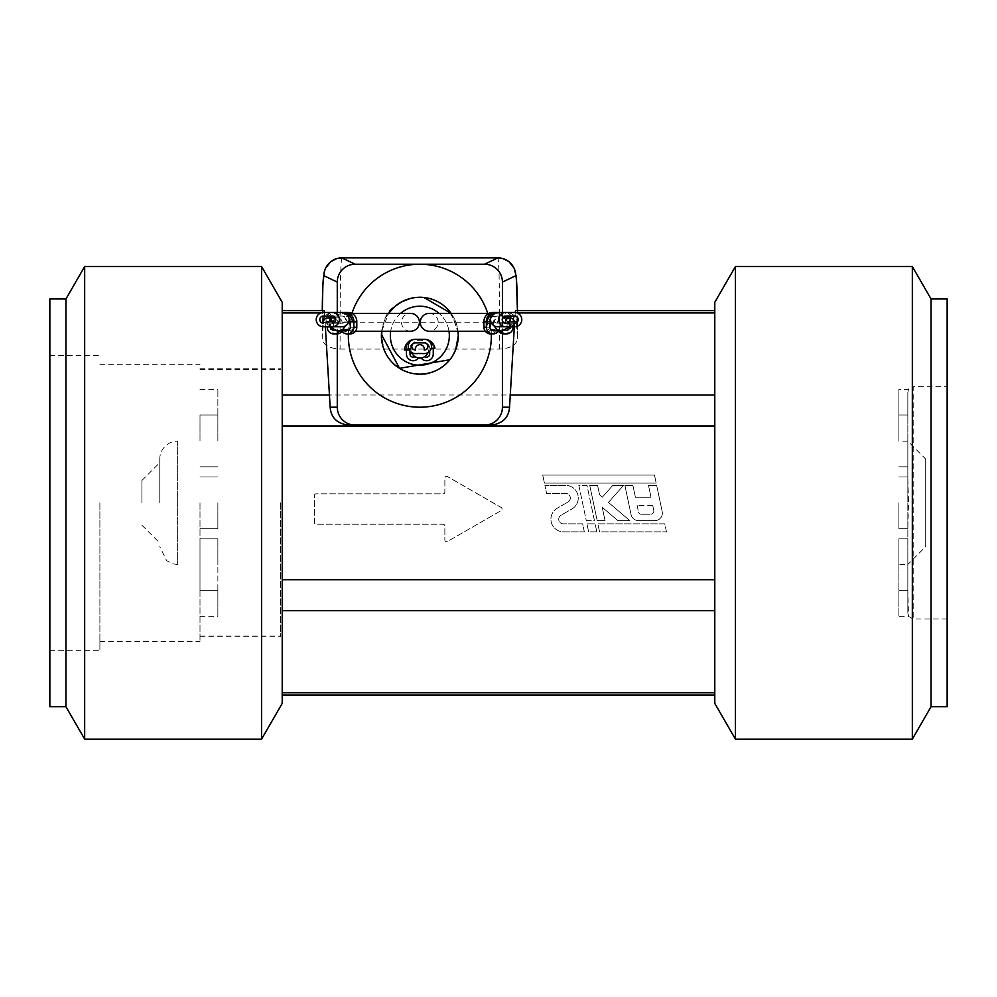 <?xml version="1.0" encoding="UTF-8"?>
<svg xmlns="http://www.w3.org/2000/svg" width="997" height="997" viewBox="0 0 997 997"><rect width="100%" height="100%" fill="white"/><g stroke="black" fill="none" stroke-linecap="round" stroke-linejoin="round"><path stroke-width="0.75" stroke-dasharray="4.99 3.74" d="M217.869 590.423L217.869 616.345L217.869 590.423C217.869 557.136 217.869 557.136 217.869 590.423M199.998 590.423L199.998 564.501L199.998 590.423M217.869 415.25C217.869 448.55 217.869 448.55 217.869 415.25L217.869 389.341L217.869 415.25M199.998 415.25L199.998 441.173L199.998 415.25M217.869 440.911L217.869 414.989L217.869 440.911M199.998 440.911L199.998 414.989L199.998 440.911M217.869 564.776L217.869 538.854L217.869 564.776M199.998 564.776L199.998 538.854L199.998 564.776M217.869 502.837L217.869 528.759L217.869 502.837M199.998 502.837L199.998 641.37L199.998 502.837M898.883 564.501L898.883 616.345L898.883 564.501L907.831 564.501L907.831 546.443L907.831 612.906L907.831 564.501L925.702 546.63L925.702 459.044L907.831 441.173L907.831 392.768L908.541 389.341L907.831 392.768L907.831 528.759L907.831 502.837L907.831 528.759L908.541 502.837L907.831 476.927L907.831 590.685L907.831 441.173L898.883 441.173L898.883 415.25L898.883 441.173M898.883 415.25L898.883 389.341L898.883 415.25M907.831 612.906L908.541 616.345L907.831 589.788L907.831 612.906M898.883 564.776L898.883 538.854L898.883 564.776M898.883 440.911L898.883 414.989L898.883 440.911M898.883 502.837L898.883 528.759L898.883 502.837M947.15 386.649L947.15 619.025L947.15 386.649L913.19 386.649L913.19 619.025L913.19 386.649A5.359 5.359 0 0 0 908.541 389.341L898.883 389.341M907.831 415.899L907.831 392.768L907.831 415.899M907.831 489.951L907.831 434.119L907.831 489.951M907.831 571.555L907.831 515.736L907.831 571.555M455.766 349.399L449.846 359.743M381.677 331.241L388.581 313.37A38.434 38.434 0 0 0 381.677 331.241M409.941 298.577L417.843 297.33M451.118 313.37L458.022 331.241A38.434 38.434 0 0 0 451.118 313.37M458.284 335.715A38.434 38.434 0 0 0 424.672 297.592A38.434 38.434 0 0 0 381.552 332.487A38.434 38.434 0 0 0 418.242 374.112A38.434 38.434 0 0 0 458.284 335.715C451.653 292.133 413.132 290.613 396.121 305.481C377.14 312.859 372.778 367.295 413.443 373.601C435.091 379.77 458.645 357.674 458.284 335.715M159.782 502.837L159.782 459.044L159.782 502.837M141.898 502.837L141.898 480.492L141.898 502.837M177.653 441.173L177.653 564.501L177.653 441.173A17.871 17.871 0 0 0 159.782 459.044M280.431 502.837L280.431 636.896L280.431 502.837M544.424 483.096L656.176 483.096L654.481 475.083L542.729 475.083L544.424 483.096L656.176 483.096L654.481 475.083L542.729 475.083L544.424 483.096M597.191 520.621L605.042 520.621L602.225 507.286L617.853 520.621L629.78 520.621L608.457 502.426L623.536 485.377L612.769 485.377L602.325 497.179L599.596 494.861L597.602 485.377L589.75 485.377L597.191 520.621L605.042 520.621L602.225 507.286L617.853 520.621L629.78 520.621L608.457 502.426L623.536 485.377L612.769 485.377L602.325 497.179L599.596 494.861L597.602 485.377L589.75 485.377L597.191 520.621M586.273 520.621L594.449 520.621L587.009 485.377L578.833 485.377L586.273 520.621L594.449 520.621L587.009 485.377L578.833 485.377L586.273 520.621M596.817 531.85L595.134 523.836L586.946 523.836L588.641 531.85L596.817 531.85L595.134 523.836L586.946 523.836L588.641 531.85L596.817 531.85M666.47 531.85L664.775 523.836L597.876 523.836L599.558 531.85L666.47 531.85L664.775 523.836L597.876 523.836L599.558 531.85L666.47 531.85M584.329 531.85L582.634 523.836L563.33 523.836A4.599 4.599 0 0 1 561.037 515.25L571.954 508.956A12.637 12.637 0 0 0 565.635 485.377L544.91 485.377L546.593 493.39L565.698 493.39A4.624 4.624 0 0 1 568.016 502.014L557.273 508.208A12.662 12.662 0 0 0 563.604 531.85L584.329 531.85L582.634 523.836L563.33 523.836A4.599 4.599 0 0 1 561.037 515.25L571.954 508.956A12.637 12.637 0 0 0 565.635 485.377L544.91 485.377L546.593 493.39L565.698 493.39A4.624 4.624 0 0 1 568.016 502.014L557.273 508.208A12.662 12.662 0 0 0 563.604 531.85L584.329 531.85M641.283 514.24A2.829 2.829 0 0 1 638.516 511.997A2.829 2.829 0 0 0 641.283 514.24L650.592 514.24L641.283 514.24M653.77 510.314A3.253 3.253 0 0 1 650.592 514.24A3.253 3.253 0 0 0 653.77 510.314L652.723 505.354L653.77 510.314M652.723 505.354L637.108 505.354L652.723 505.354M637.108 505.354L638.516 511.997L637.108 505.354M624.882 485.377L631.039 514.527A7.677 7.677 0 0 0 638.554 520.621L654.879 520.621A7.478 7.478 0 0 0 662.195 511.598L656.662 485.377L648.499 485.377L651.004 497.216L635.388 497.216L632.896 485.377L624.882 485.377L631.039 514.527A7.677 7.677 0 0 0 638.554 520.621L654.879 520.621A7.478 7.478 0 0 0 662.195 511.598L656.662 485.377L648.499 485.377L651.004 497.216L635.388 497.216L632.896 485.377L624.882 485.377M282.213 579.718L282.213 310.565L282.213 695.121L282.213 579.718L714.787 579.718L714.787 610.687L714.787 425.956L714.787 579.718M316.161 493.839A1.782 1.782 0 0 0 314.379 495.634L314.379 522.44A1.782 1.782 0 0 0 316.161 524.235L443.079 524.235A1.782 1.782 0 0 1 444.861 526.017L444.861 539.913A1.782 1.782 0 0 0 447.541 541.458L501.155 510.589A1.782 1.782 0 0 0 501.155 507.485L447.541 476.616A1.782 1.782 0 0 0 444.861 478.174L444.861 492.057A1.782 1.782 0 0 1 443.079 493.839L316.161 493.839A1.782 1.782 0 0 0 314.379 495.634L314.379 522.44A1.782 1.782 0 0 0 316.161 524.235L443.079 524.235A1.782 1.782 0 0 1 444.861 526.017L444.861 539.913A1.782 1.782 0 0 0 447.541 541.458L501.155 510.589A1.782 1.782 0 0 0 501.155 507.485L447.541 476.616A1.782 1.782 0 0 0 444.861 478.174L444.861 492.057A1.782 1.782 0 0 1 443.079 493.839L316.161 493.839M714.787 692.728L714.787 610.687L714.787 692.728L282.213 692.728M341.759 257.874C340.737 262.273 340.189 283.721 340.089 322.205L340.089 349.075C329.247 348.452 323.29 345.012 322.205 338.756L324.162 310.565M324.461 312.472L325.371 326.779M340.089 349.075L499.622 349.075C510.452 348.452 516.409 345.012 517.493 338.756L515.536 310.565M714.787 312.958L714.787 394.999L714.787 310.565L714.787 312.958L515.873 312.958M514.34 326.779L515.237 312.497M337.273 333.908L337.273 312.472M502.426 333.746L502.426 312.472M419.849 264.217A71.497 71.497 0 0 1 491.347 335.715A71.497 71.497 0 0 1 419.849 407.212A71.497 71.497 0 0 1 348.352 335.715A71.497 71.497 0 0 1 419.849 264.217M499.622 349.075L499.622 322.205C499.522 283.721 498.961 262.273 497.952 257.874M714.787 394.999L714.787 425.956L714.787 394.999L282.213 394.999M348.377 333.92A71.497 71.497 0 0 1 351.941 313.37M487.77 313.37A71.497 71.497 0 0 1 491.334 333.92M714.787 703.396L714.787 302.29M735.425 266.535L735.425 739.138M912.33 266.535L912.33 739.138M261.575 739.138L261.575 266.535M282.213 302.29L282.213 703.396M84.67 739.138L84.67 266.535M931.061 298.975L931.061 706.699M947.15 706.699L947.15 298.975M49.85 298.975L49.85 706.699M65.939 298.975L65.939 706.699M925.702 459.044L925.702 546.63M99.899 502.837L99.899 650.306L99.899 502.837M49.85 502.837L49.85 650.306L49.85 502.837M505.766 323.202L497.69 323.202A3.577 3.564 -90 0 1 494.126 319.626A3.577 3.564 -90 0 1 497.69 316.049L505.766 316.049M497.69 326.779L499.472 326.779A7.153 7.116 90 0 0 500.955 326.617L497.777 323.202L499.821 323.202M506.04 330.331A3.128 3.116 -90 0 1 504.582 329.77L502.164 329.77A3.128 3.116 90 0 0 507.087 327.228L507.087 321.408A5.359 5.346 90 0 0 504.121 316.61L508.969 316.61L511.922 321.408L513.48 321.408A7.153 7.116 90 0 0 506.588 312.472A10.73 10.68 -90 0 1 517.119 321.408L513.48 321.408A7.153 7.116 90 0 1 510.339 325.707L506.588 326.779L514.664 326.779M491.521 323.202L492.655 323.202L489.926 321.408A5.359 5.346 -90 0 1 492.879 316.61L490.462 316.61A5.359 5.346 90 0 0 487.496 321.408L487.496 327.228A3.128 3.116 90 0 0 491.833 330.107M492.655 323.202L497.69 316.049L492.879 316.61M514.664 316.049L497.69 316.049M506.588 326.779L511.199 326.567L514.228 323.202L506.501 323.202L514.664 323.202M506.588 323.202L509.666 321.408L509.666 317.844M513.069 326.779L513.069 321.408L509.504 321.408L509.504 327.228A3.128 3.116 -90 0 1 509.504 327.278M502.164 329.77L498.562 331.154L504.582 329.77M490.462 316.61L497.291 313.37L504.121 316.61M490.611 333.92A6.705 6.68 90 0 0 496.02 331.154L492.418 329.77M503.971 333.92A6.705 6.68 90 0 0 510.638 327.228L510.638 321.408A8.936 8.898 90 0 0 501.74 312.472L492.842 312.472M498.45 331.154L496.02 331.154M489.926 323.202L489.926 321.408L486.362 321.408M517.119 321.408L513.069 321.408A8.936 8.898 90 0 0 504.158 312.472L501.74 312.472M511.922 321.408L507.087 321.408M499.472 326.779L502.139 326.779A4.474 4.449 -90 0 1 497.69 322.305A4.474 4.449 -90 0 1 502.139 317.844A4.474 4.449 -90 0 1 506.501 323.202M508.844 326.655L500.955 326.617M506.588 312.472L514.664 312.472M504.806 326.779L509.878 326.779M508.969 316.61L510.975 321.657L509.816 326.779M503.311 326.617A4.474 4.449 -90 0 1 502.139 326.779M493.939 325.707L493.365 320.972L495.297 316.61M326.617 326.617L336.413 326.617A7.153 7.104 90 0 1 334.93 326.779L333.148 326.779A7.153 7.104 90 0 1 329.409 325.707A7.153 7.104 -90 0 1 326.991 323.202L322.492 323.202A10.73 10.655 90 0 1 333.148 312.472A7.153 7.104 -90 0 0 326.991 323.202L330.767 321.408A5.359 5.334 90 0 1 332.699 317.27L333.696 327.228A3.128 3.103 -90 0 0 338.07 330.082L335.416 329.945L339.229 331.203L342.145 331.241L338.07 330.082M328.125 323.202L330.767 316.61L332.699 317.27M334.93 326.779L327.789 326.779M332.138 323.202L342.033 323.202A3.577 3.552 -90 0 0 345.585 319.626A3.577 3.552 -90 0 0 342.033 316.049L323.352 316.049M342.033 316.049L332.225 316.049M342.033 326.779L340.251 326.779A7.153 7.104 90 0 1 338.768 326.617L328.96 326.617M340.251 326.779L330.456 326.779M348.663 329.982A3.128 3.103 -90 0 0 353.25 327.228L353.25 321.408A5.359 5.334 -90 0 0 348.838 316.136L344.414 316.622L347.367 321.408L348.913 321.408M344.414 316.61L346.345 320.972L345.772 325.707M342.033 323.202L332.225 323.202M347.916 312.472L339.03 312.472A8.936 8.886 -90 0 0 330.144 321.408L330.144 327.228A6.705 6.667 -90 0 0 336.812 333.92M335.416 329.945A3.128 3.103 90 0 1 333.733 330.343M330.904 328.163A3.128 3.103 90 0 1 330.767 327.228L330.767 321.408L327.203 321.408L327.203 326.779M333.148 312.472L336.089 312.472A8.936 8.886 -90 0 0 327.203 321.408L330.144 321.408M322.492 323.202L327.203 321.408M347.367 321.408L350.308 321.408A5.359 5.334 90 0 0 346.557 316.298M329.932 326.779L328.773 321.657L330.767 316.61M330.069 317.844A3.577 3.552 -90 0 0 333.148 323.202L333.235 323.202A4.474 4.437 90 0 1 337.597 317.844A4.474 4.437 90 0 1 341.946 323.202M333.148 326.779L323.352 326.779M333.696 323.726L334.506 318.355L338.245 314.441L342.432 313.37L348.838 316.136M347.866 329.359L344.613 330.967A6.705 6.667 -90 0 0 350.134 333.92M336.089 312.472L339.03 312.472M344.613 330.967L341.747 331.066M338.768 326.617A4.474 4.437 90 0 1 336.413 326.617M341.871 331.241L355.468 331.241M410.465 331.241A8.936 8.936 0 0 1 401.529 322.305A8.936 8.936 0 0 1 410.465 313.37M412.945 343.454A5.359 5.359 0 0 0 410.016 348.227A5.359 5.359 0 0 1 412.945 343.454A8.936 8.936 0 0 1 428.124 352.489A7.153 7.153 0 0 0 424.323 339.292L415.388 339.292A7.153 7.153 0 0 0 409.194 350.009L410.328 350.009L412.945 343.454A8.936 8.936 0 0 0 411.574 352.489A7.153 7.153 0 0 1 409.194 350.009M410.328 350.009L410.016 348.227L406.452 348.227L406.452 350.009M428.124 352.489A7.153 7.153 0 0 1 424.323 353.586L422.529 353.586A7.153 7.153 0 0 1 421.033 353.424A4.474 4.474 0 0 1 418.665 353.424A7.153 7.153 0 0 1 417.17 353.586L415.388 353.586A7.153 7.153 0 0 1 411.574 352.489M424.323 342.868L415.388 342.868A3.577 3.577 0 0 0 411.811 346.433A3.577 3.577 0 0 0 415.388 350.009L415.475 350.009A4.474 4.474 0 0 1 419.849 344.65A4.474 4.474 0 0 1 424.236 350.009L424.323 350.009A3.577 3.577 0 0 0 427.9 346.433A3.577 3.577 0 0 0 424.323 342.868M434.891 348.227L429.682 348.227A5.359 5.359 0 0 0 426.766 343.454L429.682 348.227L431.24 348.227M424.759 356.59A8.936 8.936 0 0 1 421.12 357.96A8.936 8.936 0 0 0 424.759 356.59A3.128 3.128 0 0 0 429.682 354.035L429.682 351.168M404.657 350.009L406.452 348.227A8.936 8.936 0 0 1 415.388 339.292A8.936 8.936 0 0 0 406.452 348.227L406.452 354.035A6.705 6.705 0 0 0 418.578 357.96A8.936 8.936 0 0 1 414.951 356.59A8.936 8.936 0 0 0 418.578 357.96M410.016 351.168L410.016 354.035A3.128 3.128 0 0 0 414.951 356.59M433.259 348.227A8.936 8.936 0 0 0 424.323 339.292A8.936 8.936 0 0 1 433.259 348.227L433.259 354.035A6.705 6.705 0 0 1 421.12 357.96M426.766 343.454A5.359 5.359 0 0 1 429.682 348.227M419.849 358.06A8.936 8.936 0 0 1 412.11 344.65A8.936 8.936 0 0 1 427.588 344.65A8.936 8.936 0 0 1 419.849 358.06M498.375 331.241L485.277 331.241M429.233 313.37A8.936 8.936 0 0 1 438.169 322.305A8.936 8.936 0 0 1 429.233 331.241M419.849 365.201A29.499 29.499 0 0 0 445.397 320.972A29.499 29.499 0 0 0 394.313 320.972A29.499 29.499 0 0 0 419.849 365.201M448.999 331.241A29.499 29.499 0 0 0 439.104 313.37M400.595 313.37A29.499 29.499 0 0 0 390.699 331.241M714.787 425.956L282.213 425.956M323.838 312.958L282.213 312.958M320.797 312.958L324.486 312.958M515.212 312.958L517.219 312.958M517.48 338.382L517.443 310.565L517.48 322.205L322.205 322.205L322.28 310.565L322.218 338.382M714.787 610.687L282.213 610.687M506.551 316.61A5.359 5.346 -90 0 1 509.504 321.408M489.926 321.408L487.496 321.408M509.504 327.228L507.087 327.228M489.926 327.228L487.496 327.228M513.069 327.228L510.638 327.228M513.069 321.408L510.638 321.408M330.767 321.408L333.322 321.408M350.308 327.228L353.25 327.228M327.203 327.228L330.144 327.228M330.767 327.228L333.696 327.228M199.998 616.345L217.869 616.345M199.998 389.341L217.869 389.341M199.998 466.82L217.869 466.82L199.998 466.82M199.998 414.989L217.869 414.989L199.998 414.989M199.998 590.685L217.869 590.685L199.998 590.685M199.998 538.854L217.869 538.854L199.998 538.854M199.998 528.759L217.869 528.759L199.998 528.759M199.998 476.927L217.869 476.927L199.998 476.927M947.15 619.025L913.19 619.025L908.541 616.345L898.883 616.345M907.831 538.854L898.883 538.854L907.831 538.854M907.831 590.685L898.883 590.685L907.831 590.685M907.831 414.989L898.883 414.989L907.831 414.989M907.831 466.82L898.883 466.82L907.831 466.82M907.831 476.927L898.883 476.927L907.831 476.927M907.831 528.759L898.883 528.759L907.831 528.759M141.898 525.182L159.782 543.053M141.898 480.492L159.782 462.62M177.653 564.501L172.805 563.841L166.698 560.75L159.782 546.63M199.998 635.999L280.431 635.999M199.998 369.675L280.431 369.675M322.205 338.756L322.205 322.205M517.493 322.205L517.493 338.756M49.85 650.306L99.899 650.306M49.85 355.381L99.899 355.381M99.899 641.37L199.998 641.37M99.899 364.316L199.998 364.316M199.998 636.896L280.431 636.896M199.998 368.778L280.431 368.778M506.389 330.356L503.971 330.356M493.041 330.356L490.611 330.356M347.193 330.356L350.134 330.356M333.87 330.356L336.812 330.356M337.597 317.844L335.304 317.844M342.432 313.37L351.791 313.37M410.153 349.025L413.082 343.379M497.291 313.37L488.966 313.37"/><path stroke-width="1.5" d="M449.846 359.743L399.535 368.329L381.44 334.444L381.677 331.241A38.434 38.434 0 0 0 419.849 374.137A38.434 38.434 0 0 0 458.022 331.241L458.284 335.715L455.766 349.399M417.843 297.33L423.974 297.505L451.118 313.37A38.434 38.434 0 0 0 388.581 313.37L395.211 306.229L401.517 301.941L409.941 298.577M282.213 310.565L324.162 310.565L324.461 312.472M515.237 312.497L515.536 310.565L714.787 310.565M509.542 407.212L502.426 407.212A17.884 17.871 -0 0 1 484.542 425.083L491.459 425.083C502.712 423.513 508.744 417.556 509.542 407.212L514.34 326.779M491.459 425.083L355.156 425.083A17.884 17.871 180 0 1 337.273 407.212L337.273 333.908M348.24 425.083C336.986 423.513 330.967 417.556 330.169 407.212L325.371 326.779M337.273 312.472L337.273 282.076A17.884 17.871 -154.5 0 1 355.144 264.217L341.821 257.874A17.871 17.859 115.5 0 0 323.95 275.745L337.273 282.076M502.426 312.472L502.426 282.076L515.748 275.745A17.871 17.859 -115.5 0 0 497.889 257.874L484.554 264.217L355.144 264.217M484.542 425.083L355.156 425.083M502.426 407.212L502.426 333.746M484.554 264.217A17.884 17.871 -25.5 0 1 502.426 282.076M515.748 275.745C516.596 276.867 517.156 288.469 517.431 310.565L516.234 276.356L514.19 268.28L509.031 261.713L503.186 258.659L497.914 257.862L341.784 257.862L336.512 258.659L330.68 261.713L325.521 268.28L324.187 272.069L322.903 284.569L322.268 310.565C322.542 288.469 323.103 276.867 323.95 275.745M491.334 333.92A71.497 71.497 0 0 1 420.746 407.2A71.497 71.497 0 0 1 348.377 333.92M351.941 313.37A71.497 71.497 0 0 1 487.77 313.37M735.425 266.535L714.787 302.29L714.787 703.396L735.425 739.138L735.425 266.535L912.33 266.535L931.061 298.975L947.15 298.975L947.15 706.699L931.061 706.699L931.061 298.975M735.425 739.138L912.33 739.138L912.33 266.535M261.575 266.535L261.575 739.138L282.213 703.396L282.213 302.29L261.575 266.535L84.67 266.535L84.67 739.138L261.575 739.138M65.939 706.699L65.939 298.975L49.85 298.975L49.85 706.699L65.939 706.699L84.67 739.138M84.67 266.535L65.939 298.975M514.228 323.202L514.664 323.202A3.577 3.564 90 0 0 518.228 319.626A3.577 3.564 90 0 0 514.664 316.049L505.766 316.049A3.577 3.564 90 0 0 502.201 319.626A3.577 3.564 90 0 0 505.766 323.202L507.535 323.202A3.577 3.564 90 0 0 508.881 322.941L509.878 326.38L508.844 326.655A4.474 4.449 -90 0 0 509.878 326.779L512.882 326.779A7.153 7.116 -90 0 1 511.199 326.567M505.766 323.202L507.535 323.202M509.666 317.844L506.588 316.049M509.504 327.278A3.128 3.116 -90 0 1 506.04 330.331M501.055 331.241A6.705 6.68 90 0 0 513.069 327.228L513.069 326.779M491.833 330.107A3.128 3.116 90 0 0 492.418 329.77L498.45 331.154A6.705 6.68 90 0 1 493.041 333.92L490.611 333.92A6.705 6.68 90 0 1 483.944 327.228L483.944 321.408A8.936 8.898 90 0 1 492.842 312.472L495.26 312.472A8.936 8.898 90 0 0 486.362 321.408L486.362 327.228A6.705 6.68 90 0 0 493.041 333.92M498.625 331.241A6.705 6.68 90 0 0 503.971 333.92L506.389 333.92M494.836 329.77A3.128 3.116 -90 0 1 489.926 327.228L489.926 323.202M509.878 326.38A7.153 7.116 -90 0 1 507.535 326.779L505.766 326.779A7.153 7.116 -90 0 1 498.637 319.626A7.153 7.116 -90 0 1 505.766 312.472L497.69 312.472A7.153 7.116 90 0 0 491.521 323.202L487.01 323.202A10.73 10.68 -90 0 1 497.69 312.472L495.26 312.472M487.01 323.202L486.362 321.408L483.944 321.408M506.588 312.472L504.158 312.472M491.521 323.202A7.153 7.116 90 0 0 497.69 326.779L505.766 326.779M505.766 312.472L514.664 312.472A7.153 7.116 -90 0 1 521.78 319.626A7.153 7.116 -90 0 1 514.664 326.779L512.882 326.779M509.816 326.779L501.391 331.216L496.593 329.284L493.939 325.707M505.504 323.19A4.474 4.449 -90 0 1 509.878 317.844A4.474 4.449 -90 0 1 514.327 322.305A4.474 4.449 -90 0 1 509.878 326.779L507.535 326.779M337.597 326.779L327.789 326.779A4.474 4.437 90 0 1 326.617 326.617A7.153 7.104 90 0 1 325.122 326.779L323.352 326.779A7.153 7.104 90 0 1 316.236 319.626A7.153 7.104 90 0 1 323.352 312.472L332.225 312.472A7.153 7.104 90 0 1 339.341 319.626A7.153 7.104 90 0 1 332.225 326.779L330.456 326.779A7.153 7.104 90 0 1 328.96 326.617A4.474 4.437 90 0 1 327.789 326.779L325.122 326.779M323.439 323.202A4.474 4.437 90 0 1 327.789 317.844A4.474 4.437 90 0 1 332.138 323.202L332.225 323.202A3.577 3.552 -90 0 0 335.79 319.626A3.577 3.552 -90 0 0 332.225 316.049L323.352 316.049A3.577 3.552 -90 0 0 319.8 319.626A3.577 3.552 -90 0 0 323.352 323.202L323.352 323.202M332.225 326.779L342.033 326.779A7.153 7.104 90 0 0 345.772 325.707A7.153 7.104 -90 0 0 342.033 312.472A10.73 10.655 90 0 1 352.539 321.408L348.913 321.408M350.308 321.408L350.308 327.228A3.128 3.103 90 0 1 345.149 329.583L347.866 329.359A3.128 3.103 -90 0 0 348.663 329.982M352.539 321.408L353.86 321.408L353.86 327.228A6.705 6.667 -90 0 1 341.747 331.066L345.149 329.583M327.203 326.779L327.203 327.228A6.705 6.667 -90 0 0 339.179 331.278M333.87 333.92L336.812 333.92A6.705 6.667 -90 0 0 342.008 331.428M333.733 330.343A3.128 3.103 90 0 1 330.904 328.163M356.801 321.408L353.86 321.408A8.936 8.886 -90 0 0 344.974 312.472L347.916 312.472A8.936 8.886 -90 0 1 356.801 321.408L356.801 327.228A6.705 6.667 -90 0 1 350.134 333.92L347.193 333.92M332.225 312.472L344.974 312.472M332.686 316.086A3.577 3.552 -90 0 0 330.069 317.844M333.148 312.472L323.352 312.472M345.772 325.707L342.519 329.733L337.597 331.241L341.871 331.241M355.468 331.241L410.465 331.241A8.936 8.936 0 0 0 419.413 322.305A8.936 8.936 0 0 0 410.465 313.37L351.791 313.37M337.597 331.241L329.932 326.779M424.323 339.292L424.323 339.292A7.153 7.153 0 0 1 431.477 346.433A7.153 7.153 0 0 1 424.323 353.586L422.529 353.586A7.153 7.153 0 0 1 421.033 353.424A4.474 4.474 0 0 1 418.665 353.424A7.153 7.153 0 0 1 417.17 353.586L415.388 353.586A7.153 7.153 0 0 1 408.234 346.433A7.153 7.153 0 0 1 415.388 339.292L424.323 339.292A10.73 10.73 0 0 1 434.891 348.227L431.24 348.227M424.323 342.868L415.388 342.868A3.577 3.577 0 0 0 411.811 346.433A3.577 3.577 0 0 0 415.388 350.009L415.475 350.009A4.474 4.474 0 0 1 419.849 344.65A4.474 4.474 0 0 1 424.236 350.009L424.323 350.009A3.577 3.577 0 0 0 427.9 346.433A3.577 3.577 0 0 0 424.323 342.868M429.682 351.168L429.682 354.035A3.128 3.128 0 0 1 424.759 356.59M421.12 357.96A6.705 6.705 0 0 0 433.259 354.035L433.259 348.227M406.452 350.009L406.452 354.035A6.705 6.705 0 0 0 418.578 357.96M414.951 356.59A3.128 3.128 0 0 1 410.016 354.035L410.016 351.168M409.194 350.009L404.657 350.009A10.73 10.73 0 0 1 415.388 339.292L415.388 339.292M428.124 352.489A8.936 8.936 0 0 1 411.574 352.489M502.139 331.241L498.375 331.241M485.277 331.241L429.233 331.241A8.936 8.936 0 0 1 420.298 322.305A8.936 8.936 0 0 1 429.233 313.37L488.966 313.37M390.699 331.241A29.499 29.499 0 0 0 419.849 365.201A29.499 29.499 0 0 0 448.999 331.241M439.104 313.37A29.499 29.499 0 0 0 400.595 313.37M714.787 692.728L282.213 692.728M282.213 610.687L714.787 610.687M282.213 312.958L320.797 312.958M517.219 312.958L714.787 312.958M714.787 394.999L510.003 394.999M337.273 407.212L330.169 407.212M497.889 257.874L341.821 257.874M329.708 394.999L282.213 394.999M282.213 425.956L714.787 425.956M714.787 579.718L282.213 579.718M486.362 327.228L483.944 327.228M353.86 327.228L356.801 327.228M714.787 695.121L282.213 695.121M931.061 706.699L912.33 739.138M502.675 317.844L509.878 317.844M335.304 317.844L327.789 317.844"/></g></svg>
